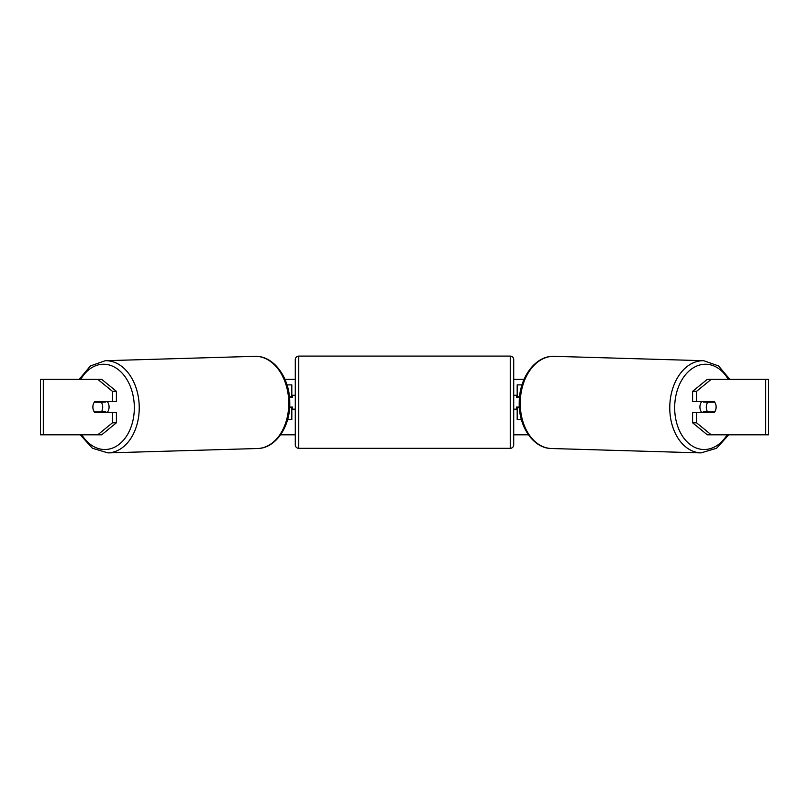 <?xml version="1.0" encoding="UTF-8"?>
<svg xmlns="http://www.w3.org/2000/svg" width="809" height="809" viewBox="0 0 809 809"><rect width="100%" height="100%" fill="white"/><g stroke="black" fill="none" stroke-linecap="round" stroke-linejoin="round"><path stroke-width="1.21" d="M521.987 384.882L517.184 384.882L517.184 396.663L519.58 396.663M521.38 419.547L517.184 419.547L517.184 407.069M517.184 397.361L517.184 396.663M519.388 407.756L517.184 407.756M701.99 412.61A6.937 4.905 -88.3 0 1 699.927 406.876A6.937 4.905 -88.3 0 1 701.797 401.517M706.297 407.069A6.937 4.905 -88.3 0 1 707.764 402.215L714.731 402.215A6.937 4.905 -88.3 0 1 716.107 407.069A6.937 4.905 -88.3 0 1 714.63 411.923L707.622 411.923A6.937 4.905 -88.3 0 1 706.297 407.069M703.81 401.517A6.937 4.905 -88.3 0 0 703.355 402.083L707.764 402.215M709.928 401.517A6.937 4.905 -88.3 0 1 710.363 402.083L710.727 402.093M710.12 411.923A6.937 4.905 -88.3 0 1 709.513 412.61M703.891 412.61A6.937 4.905 -88.3 0 1 703.213 411.791L707.622 411.923M703.355 402.083L710.363 402.083M284.96 379.33L295.285 379.33M513.715 379.33L524.04 379.33M280.581 434.807L295.285 434.807M513.715 434.807L528.419 434.807M43.292 379.33L40.45 379.33L40.45 434.807L43.292 434.807L43.292 379.33L101.691 379.33L116.395 391.344L112.471 391.344L97.768 379.33M97.768 434.807L112.471 422.794L116.395 422.794L101.691 434.807L43.292 434.807M765.708 434.807L765.708 379.33L768.55 379.33L768.55 434.807L707.309 434.807L692.605 422.794L692.605 412.61L696.529 412.61L696.529 422.794L711.232 434.807M707.309 379.33L711.232 379.33L696.529 391.344L692.605 391.344L707.309 379.33M765.708 379.33L711.232 379.33M692.605 391.344L692.605 401.517L696.529 401.517L696.529 391.344M715.834 404.652A6.937 4.905 -90 0 1 714.175 412.61L696.529 412.61M696.529 401.517L714.175 401.517A6.937 4.905 -90 0 1 714.731 402.215M692.605 422.794L696.529 422.794M710.251 412.61A6.937 4.905 90 0 0 710.818 411.923M710.818 402.215A6.937 4.905 90 0 0 710.251 401.517M98.182 402.215A6.937 4.905 90 0 1 98.749 401.517M98.749 412.61A6.937 4.905 90 0 1 98.182 411.923M116.395 422.794L116.395 412.61L112.471 412.61L112.471 422.794M112.471 391.344L112.471 401.517L116.395 401.517L116.395 391.344M93.166 404.652A6.937 4.905 -90 0 0 92.863 407.069A6.937 4.905 -90 0 0 94.825 412.61L112.471 412.61M112.471 401.517L94.825 401.517A6.937 4.905 -90 0 0 94.269 402.215A6.937 4.905 -91.7 0 0 92.893 407.069A6.937 4.905 -91.7 0 0 94.37 411.923L101.378 411.923A6.937 4.905 -91.7 0 0 102.703 407.069A6.937 4.905 -91.7 0 0 101.236 402.215L94.269 402.215M291.816 397.361L291.816 396.663L289.42 396.663M291.816 396.663L291.816 384.882L287.013 384.882M287.62 419.547L291.816 419.547L291.816 407.069M289.612 407.756L291.816 407.756M298.754 356.102A3.469 3.469 0 0 0 295.285 359.57L295.285 444.859A3.469 3.469 0 0 0 298.754 448.328L510.246 448.328A3.469 3.469 0 0 0 513.715 444.859L513.715 359.57A3.469 3.469 0 0 0 510.246 356.102L298.754 356.102L298.754 448.328M519.509 397.361L516.486 397.361L516.486 395.277L513.715 395.277M519.338 407.069L516.486 407.069L516.486 409.152L513.715 409.152M295.285 395.277L292.514 395.277L292.514 397.361L289.491 397.361M289.662 407.069L292.514 407.069L292.514 409.152L295.285 409.152M107.01 412.61A6.937 4.905 -91.7 0 0 109.073 406.876A6.937 4.905 -91.7 0 0 107.203 401.517M101.378 411.923L105.787 411.791A6.937 4.905 -91.7 0 1 105.109 412.61M98.88 411.923A6.937 4.905 -91.7 0 0 99.487 412.61M98.273 402.093L98.637 402.083A6.937 4.905 -91.7 0 1 99.072 401.517M101.236 402.215L105.645 402.083A6.937 4.905 -91.7 0 0 105.19 401.517M105.645 402.083L98.637 402.083M701.029 452.898L551.505 448.52A46.113 32.603 -88.3 0 1 520.248 402.427A46.113 32.603 -88.3 0 1 554.205 356.334L703.729 360.713A46.113 32.603 91.7 0 0 669.771 406.806A46.113 32.603 91.7 0 0 701.029 452.898L716.572 448.267L728.747 434.807M727.2 434.807A42.644 30.145 -88.3 0 1 693.697 446.831A42.644 30.145 -88.3 0 1 674.676 406.876A42.644 30.145 -88.3 0 1 695.032 366.841A42.644 30.145 -88.3 0 1 728.242 379.33M510.246 448.328L510.246 356.102M107.971 452.898L257.495 448.52A46.113 32.603 -91.7 0 0 288.752 402.427A46.113 32.603 -91.7 0 0 254.795 356.334L105.271 360.713A46.113 32.603 88.3 0 1 139.229 406.806A46.113 32.603 88.3 0 1 107.971 452.898L92.428 448.267L80.253 434.807M81.8 434.807A42.644 30.145 -91.7 0 0 115.303 446.831A42.644 30.145 -91.7 0 0 134.324 406.876A42.644 30.145 -91.7 0 0 113.968 366.841A42.644 30.145 -91.7 0 0 80.758 379.33M703.729 360.713L718.554 365.931L729.799 379.33M554.205 356.334C535.356 355.313 519.145 377.813 519.236 402.376C518.468 426.262 533.141 448.408 551.505 448.52M257.495 448.52C275.859 448.408 290.532 426.262 289.764 402.376C289.855 377.813 273.644 355.313 254.795 356.334M105.271 360.713L90.446 365.931L79.201 379.33"/></g></svg>
